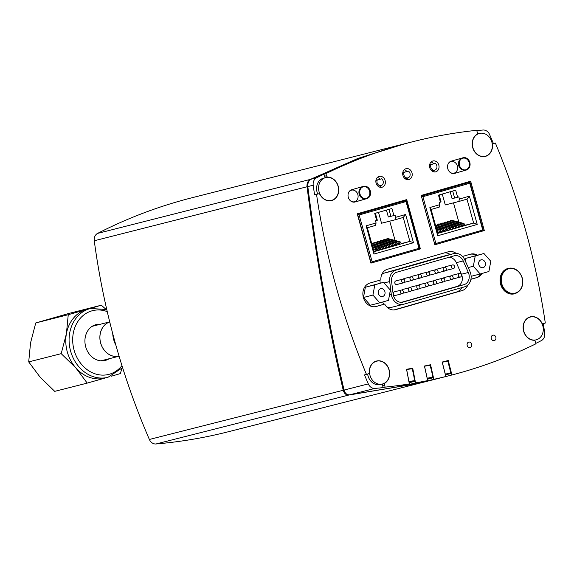 <?xml version="1.0" encoding="UTF-8"?>
<svg xmlns="http://www.w3.org/2000/svg" width="574" height="574" viewBox="0 0 574 574"><rect width="100%" height="100%" fill="white"/><g stroke="black" fill="none" stroke-linecap="round" stroke-linejoin="round"><path stroke-width="0.86" d="M109.117 358.75A18.497 15.527 -104.2 0 1 105.186 360.465A18.497 15.527 -104.2 0 1 85.583 346.359A18.497 15.527 -104.2 0 1 96.088 324.611A18.497 15.527 -104.2 0 1 100.364 324.253M87.226 383.109L54.724 391.353L40.044 377.053L28.7 361.907L30.558 342.85L35.753 322.954L68.837 313.447L101.34 305.203L86.466 309.529A35.495 29.805 -104.2 0 1 87.219 309.321L90.527 308.482A35.495 29.805 75.8 0 0 70.372 350.219A35.495 29.805 75.8 0 0 107.991 377.297L104.683 378.137A35.495 29.805 -104.2 0 1 75.883 367.956A35.495 29.805 -104.2 0 1 66.397 333.752A35.495 29.805 -104.2 0 1 86.466 309.529L68.256 314.703L66.397 333.752L61.203 353.656L75.883 367.956L87.226 383.109L105.437 377.929M111.062 376.307L120.31 373.602L121.925 368.458M28.7 361.907L61.203 353.656M35.753 322.954L68.256 314.703M105.824 309.185L101.34 305.203M94.265 325.802A18.497 15.527 75.8 0 0 93.132 325.759M102.043 360.867A18.497 15.527 75.8 0 0 103.019 360.293M119.083 356.21A17.794 14.938 -104.2 0 1 100.608 342.936A17.794 14.938 -104.2 0 1 109.72 321.914M109.734 321.957A17.751 14.902 75.8 0 0 100.651 342.929A17.751 14.902 75.8 0 0 119.076 356.167M112.755 333.745A23.728 19.918 75.8 0 0 115.955 345.419M325.415 177.66A11.767 9.88 -104.2 0 1 325.666 177.596A11.767 9.88 -104.2 0 1 338.143 186.572A11.767 9.88 -104.2 0 1 331.456 200.412A11.767 9.88 -104.2 0 1 319.022 191.587A11.767 9.88 -104.2 0 1 325.415 177.66M317.731 194.041A11.767 9.88 -104.2 0 1 323.449 178.162A11.767 9.88 -104.2 0 1 323.7 178.098L325.666 177.596M376.336 361.268A11.767 9.88 -104.2 0 1 376.587 361.204A11.767 9.88 -104.2 0 1 389.057 370.18A11.767 9.88 -104.2 0 1 382.377 384.02A11.767 9.88 -104.2 0 1 369.943 375.188A11.767 9.88 -104.2 0 1 376.336 361.268A11.954 10.038 -104.2 0 0 375.568 361.333M382.377 384.02L380.411 384.515A11.767 9.88 -104.2 0 1 367.647 374.069M429.625 164.86L435.257 163.389A3.738 3.135 -104.2 0 1 436.965 167.17A3.738 3.135 -104.2 0 1 434.719 170.148A3.738 3.135 -104.2 0 1 431.383 168.684A3.738 3.135 -104.2 0 1 430.952 164.63L435.257 163.389M429.61 164.968L430.952 164.63M357.322 214.059L391.769 204.165L406.22 200.656L406.019 201.539L418.998 248.341L372.131 261.801L370.926 263.1M357.444 214.497L359.152 214.999L406.019 201.539M373.208 248.872L376.365 249.697A1.213 0.66 74 0 1 377.132 250.702L377.821 250.529A2.526 1.37 -106 0 0 376.228 248.442L372.842 247.552M378.244 248.449L379.529 248.786A1.213 0.66 74 0 1 380.297 249.79L380.985 249.618A2.526 1.37 -106 0 0 379.4 247.53L372.325 245.679M381.409 247.538L382.7 247.882A1.213 0.66 74 0 1 383.461 248.886L384.149 248.707A2.526 1.37 -106 0 0 382.564 246.619L371.801 243.799M374.169 243.677L373.875 242.601L375.231 242.214L387.091 245.32L385.728 245.715L373.875 242.601M384.573 246.633L385.864 246.971A1.213 0.66 74 0 1 386.632 247.975L387.314 247.796A2.526 1.37 -106 0 0 385.728 245.715M377.34 242.766L377.039 241.69L378.395 241.302L390.255 244.416L388.899 244.804L377.039 241.69M387.744 245.722L389.029 246.059A1.213 0.66 74 0 1 389.796 247.064L390.485 246.892A2.526 1.37 -106 0 0 388.899 244.804M380.505 241.855L380.203 240.786L381.566 240.391L393.42 243.505L392.064 243.893L380.203 240.786M390.908 244.811L392.2 245.148A1.213 0.66 74 0 1 392.96 246.153L393.649 245.981A2.526 1.37 -106 0 0 392.064 243.893M383.669 240.944L383.375 239.875L384.731 239.48L396.584 242.594L395.228 242.981L383.375 239.875M394.073 243.9L395.364 244.237A1.213 0.66 74 0 1 396.125 245.242L396.813 245.069A2.526 1.37 -106 0 0 395.228 242.981M386.84 240.032L386.539 238.963L387.895 238.576L399.755 241.683L398.399 242.077L386.539 238.963M397.237 242.996L398.528 243.333A1.213 0.66 74 0 1 399.296 244.337L399.985 244.158A2.526 1.37 -106 0 0 398.399 242.077M395.099 240.463L389.739 221.155M413.474 242.737L409.879 241.396L373.997 251.706L367.36 227.763L375.496 225.424L376.078 222.963L366.126 225.826L373.968 254.081L413.474 242.737L405.631 214.475L403.242 217.453L409.879 241.396L401.283 243.577M399.217 244.101L398.083 244.388M373.882 251.283L377.01 250.386M379.062 249.798L380.182 249.475M382.234 248.886L383.346 248.564M385.398 247.975L386.51 247.652M388.562 247.064L389.681 246.748M391.733 246.153L392.846 245.837M394.898 245.249L396.01 244.926M399.755 241.683A2.526 1.37 -106 0 1 401.341 243.771L399.985 244.158M396.584 242.594A2.526 1.37 -106 0 1 398.177 244.682L396.813 245.069M393.42 243.505A2.526 1.37 -106 0 1 395.005 245.593L393.649 245.981M390.255 244.416A2.526 1.37 -106 0 1 391.841 246.497L390.485 246.892M387.091 245.32A2.526 1.37 -106 0 1 388.677 247.408L387.314 247.796M371.651 243.24L383.92 246.232A2.526 1.37 -106 0 1 385.506 248.32L384.149 248.707M372.103 244.868L380.756 247.143A2.526 1.37 -106 0 1 382.341 249.231L380.985 249.618M372.619 246.748L377.592 248.054A2.526 1.37 -106 0 1 379.177 250.135L377.821 250.529M419.515 249.145L371.148 263.043L419.508 249.152L418.998 248.341M388.95 209.359L390.887 216.341L393.879 215.523L391.927 208.498L374.743 213.435L376.688 220.459L377.319 220.237L375.382 213.255M393.879 215.523L395.084 215.171L395.68 217.331L395.099 219.792L403.242 217.453M405.631 214.475L395.68 217.331M376.078 222.963L375.482 220.803L376.688 220.459M390.887 216.341L388.333 216.986L386.417 210.084M366.126 225.826L367.36 227.763M373.968 254.081L373.997 251.706M395.099 219.792L381.531 223.236L378.51 212.358M402.783 172.573L408.415 171.102A3.738 3.135 -104.2 0 1 410.13 174.883A3.738 3.135 -104.2 0 1 407.884 177.861A3.738 3.135 -104.2 0 1 404.541 176.39A3.738 3.135 -104.2 0 1 404.11 172.336L408.415 171.102M402.769 172.681L404.11 172.336M375.948 180.279L381.581 178.808A3.738 3.135 -104.2 0 1 383.289 182.589A3.738 3.135 -104.2 0 1 381.043 185.574A3.738 3.135 -104.2 0 1 377.706 184.103A3.738 3.135 -104.2 0 1 377.269 180.049L381.581 178.808M375.927 180.387L377.269 180.049M421.259 195.698L455.519 185.854L469.97 182.345L469.769 183.228L482.748 230.031L435.888 243.491L434.855 244.739M421.381 196.136L422.909 196.688L469.769 183.228M436.965 230.554L440.115 231.387A1.213 0.66 74 0 1 440.882 232.391L441.571 232.212A2.526 1.37 -106 0 0 439.985 230.131L436.599 229.241M441.994 230.138L443.286 230.475A1.213 0.66 74 0 1 444.046 231.48L444.735 231.308A2.526 1.37 -106 0 0 443.15 229.22L436.075 227.361M445.159 229.227L446.45 229.564A1.213 0.66 74 0 1 447.211 230.569L447.899 230.396A2.526 1.37 -106 0 0 446.314 228.309L435.558 225.489M437.919 225.36L437.625 224.291L438.981 223.896L450.841 227.01L449.485 227.397L437.625 224.291M448.323 228.316L449.614 228.66A1.213 0.66 74 0 1 450.382 229.657L451.071 229.485A2.526 1.37 -106 0 0 449.485 227.397M441.09 224.456L440.789 223.379L442.145 222.992L454.005 226.099L452.649 226.493L440.789 223.379M451.494 227.412L452.786 227.749A1.213 0.66 74 0 1 453.546 228.753L454.235 228.574A2.526 1.37 -106 0 0 452.649 226.493M444.254 223.544L443.96 222.468L445.316 222.081L457.169 225.195L455.813 225.582L443.96 222.468M454.658 226.5L455.95 226.838A1.213 0.66 74 0 1 456.71 227.842L457.399 227.67A2.526 1.37 -106 0 0 455.813 225.582M447.419 222.633L447.124 221.557L448.481 221.169L460.341 224.283L458.985 224.671L447.124 221.557M457.822 225.589L459.114 225.926A1.213 0.66 74 0 1 459.882 226.931L460.57 226.759A2.526 1.37 -106 0 0 458.985 224.671M450.59 221.722L450.289 220.653L451.645 220.258L463.505 223.372L462.149 223.76L450.289 220.653M460.994 224.678L462.278 225.015A1.213 0.66 74 0 1 463.046 226.02L463.735 225.847A2.526 1.37 -106 0 0 462.149 223.76M458.848 222.152L453.489 202.844M477.224 224.427L473.636 223.085L437.747 233.388L431.11 209.453L439.254 207.114L439.835 204.653L429.883 207.508L437.718 235.771L477.224 224.427L469.381 196.165L466.992 199.142L473.636 223.085L465.033 225.266M462.967 225.79L461.833 226.077M437.632 232.972L440.767 232.068M442.819 231.48L443.932 231.164M445.984 230.569L447.096 230.253M449.148 229.665L450.267 229.342M452.312 228.753L453.431 228.43M455.483 227.842L456.595 227.519M458.648 226.931L459.767 226.615M463.505 223.372A2.526 1.37 -106 0 1 465.091 225.46L463.735 225.847M460.341 224.283A2.526 1.37 -106 0 1 461.926 226.371L460.57 226.759M457.169 225.195A2.526 1.37 -106 0 1 458.755 227.275L457.399 227.67M454.005 226.099A2.526 1.37 -106 0 1 455.591 228.187L454.235 228.574M450.841 227.01A2.526 1.37 -106 0 1 452.427 229.098L451.071 229.485M435.401 224.929L447.67 227.921A2.526 1.37 -106 0 1 449.255 230.009L447.899 230.396M435.853 226.558L444.506 228.832A2.526 1.37 -106 0 1 446.091 230.913L444.735 231.308M436.376 228.438L441.341 229.736A2.526 1.37 -106 0 1 442.927 231.824L441.571 232.212M483.265 230.834L434.898 244.725L483.265 230.834L482.748 230.031M452.699 191.042L454.637 198.03L457.629 197.205L455.684 190.188L438.493 195.124L440.437 202.148L441.069 201.926L439.132 194.945M457.629 197.205L458.834 196.86L459.43 199.02L458.848 201.481L466.992 199.142M469.381 196.165L459.43 199.02M439.835 204.653L439.232 202.493L440.437 202.148M454.637 198.03L452.082 198.676L450.167 191.773M429.883 207.508L431.11 209.453M437.718 235.771L437.747 233.388M458.848 201.481L445.281 204.925L442.26 194.041M462.701 158.23A5.977 5.022 75.8 0 0 459.458 165.305A5.977 5.022 75.8 0 0 465.772 169.789A5.977 5.022 75.8 0 0 469.166 162.758A5.977 5.022 75.8 0 0 462.831 158.194A5.977 5.022 75.8 0 0 462.701 158.23M465.772 169.789L464.983 169.983A5.977 5.022 -104.2 0 1 458.669 165.499A5.977 5.022 -104.2 0 1 461.919 158.431A5.977 5.022 -104.2 0 1 462.041 158.395L462.831 158.194M449.822 172.092A5.977 5.022 75.8 0 0 454.012 173.161A5.977 5.022 75.8 0 0 457.406 166.137A5.977 5.022 75.8 0 0 451.071 161.574A5.977 5.022 75.8 0 0 450.942 161.61A5.977 5.022 75.8 0 0 447.899 164.516M449.593 162.012A5.977 5.022 -104.2 0 1 450.152 161.811A5.977 5.022 -104.2 0 1 450.281 161.775L451.071 161.574M454.012 173.161L453.223 173.362A5.977 5.022 -104.2 0 1 452.506 173.484M406.571 369.469L412.584 368.723L414.693 381.129A0.746 0.624 -104.2 0 1 414.277 381.452L409.126 382.758L414.32 381.445A0.746 0.746 0 0 0 414.851 380.942M406.629 369.455L408.953 381.552A0.746 0.402 80.5 0 1 408.968 381.94M405.416 384.924L405.517 385.441A635.188 533.318 -104.2 0 1 399.317 386.474L409.355 383.927L406.536 369.269L412.728 368.235L415.547 382.894A635.188 533.318 75.8 0 0 427.68 380.605L424.437 366.033L430.579 364.741L433.822 379.314A635.188 533.318 75.8 0 0 445.847 376.53L442.174 362.051L448.258 360.508L451.932 374.987A635.188 533.318 75.8 0 0 535.915 343.812L535.327 341.688A1.866 1.571 75.8 0 0 533.748 340.274A11.954 10.038 -104.2 0 1 523.258 329.454A11.954 10.038 -104.2 0 1 530.34 316.841A11.954 10.038 -104.2 0 1 541.705 322.653A1.866 1.571 75.8 0 0 543.521 323.549L545.3 323.033A635.188 533.318 75.8 0 0 495.376 143.026L493.604 143.536A1.866 1.571 75.8 0 0 492.514 145.272A11.954 10.038 -104.2 0 1 485.303 156.415A11.954 10.038 -104.2 0 1 473.177 148.996A11.954 10.038 -104.2 0 1 476.678 134.481A1.866 1.571 75.8 0 0 477.295 132.436L476.707 130.312A635.188 533.318 75.8 0 0 412.95 141.67A635.188 533.318 75.8 0 0 325.924 173.621L326.513 175.744A1.866 1.571 75.8 0 0 328.091 177.165A11.954 10.038 -104.2 0 1 338.581 187.985A11.954 10.038 -104.2 0 1 331.499 200.591A11.954 10.038 -104.2 0 1 320.134 194.787A1.866 1.571 75.8 0 0 318.319 193.89L316.539 194.399A635.188 533.318 75.8 0 0 366.463 374.406L368.235 373.896A1.866 1.571 75.8 0 0 369.326 372.167A11.954 10.038 -104.2 0 1 376.537 361.024A11.954 10.038 -104.2 0 1 388.663 368.436A11.954 10.038 -104.2 0 1 385.161 382.951A1.866 1.571 75.8 0 0 384.544 385.003L385.132 387.127A635.188 533.318 75.8 0 0 409.355 383.927M424.48 366.219L430.443 365.229L432.918 377.563A0.746 0.624 -104.2 0 1 432.509 377.907L427.372 379.213L432.531 377.9A0.746 0.746 0 0 0 433.069 377.369M424.53 366.205L427.214 378.237A0.746 0.409 78.1 0 1 427.243 378.618M433.822 379.314L423.791 381.861A635.188 533.318 -104.2 0 1 417.65 383.152L427.68 380.605M442.224 362.237L448.136 360.996L450.963 373.244A0.746 0.624 -104.2 0 1 450.568 373.609A0.746 0.746 0 0 0 451.114 373.043M442.274 362.223L445.309 374.169A0.746 0.409 75.8 0 1 445.345 374.549M445.438 374.908L450.568 373.609A0.746 0.409 75.8 0 0 450.784 372.784L451.107 372.698M441.901 377.534A635.188 533.318 -104.2 0 1 438.859 378.316A635.188 533.318 -104.2 0 1 435.817 379.077L451.932 374.987M467.81 285.041A11.207 9.414 -104.2 0 1 462.063 290.588L395.716 309.644A11.207 9.414 -104.2 0 1 395.479 309.709A11.207 9.414 -104.2 0 1 384.709 304.062L376.429 306.437A12.14 10.196 -104.2 0 1 376.171 306.509A12.14 10.196 -104.2 0 1 363.342 297.397A12.14 10.196 -104.2 0 1 369.943 283.039L380.878 279.897A11.207 9.414 -104.2 0 1 387.393 269.278L448.423 251.749A11.207 9.414 -104.2 0 1 448.66 251.685A11.207 9.414 -104.2 0 1 456.108 253.371M450.224 254.497A11.207 9.414 75.8 0 0 444.563 252.854M394.065 309.931L456.552 291.987A11.207 9.414 75.8 0 0 461.747 287.646M462.501 256.449L470.364 254.189A12.14 10.196 -104.2 0 1 470.623 254.117A12.14 10.196 -104.2 0 1 477.46 255.136M482.167 273.432A12.14 10.196 -104.2 0 1 476.851 277.594L470.931 279.294M471.713 344.17A2.805 2.353 -104.2 0 1 470.142 347.543A2.805 2.353 -104.2 0 1 467.171 345.404A2.805 2.353 -104.2 0 1 468.764 342.104A2.805 2.353 -104.2 0 1 471.713 344.17M495.836 337.247A2.805 2.353 -104.2 0 1 494.264 340.612A2.805 2.353 -104.2 0 1 491.294 338.473A2.805 2.353 -104.2 0 1 492.887 335.18A2.805 2.353 -104.2 0 1 495.836 337.247M470.644 181.226L484.32 230.554L434.862 244.761L421.187 195.433L470.644 181.226M429.775 167.701A5.604 4.707 -104.2 0 1 432.918 160.971A5.604 4.707 -104.2 0 1 438.859 165.247A5.604 4.707 -104.2 0 1 435.673 171.834A5.604 4.707 -104.2 0 1 429.775 167.701M376.092 183.12A5.604 4.707 -104.2 0 1 379.242 176.39A5.604 4.707 -104.2 0 1 385.183 180.667A5.604 4.707 -104.2 0 1 381.997 187.253A5.604 4.707 -104.2 0 1 376.092 183.12M402.934 175.414A5.604 4.707 -104.2 0 1 406.076 168.684A5.604 4.707 -104.2 0 1 412.017 172.953A5.604 4.707 -104.2 0 1 408.839 179.547A5.604 4.707 -104.2 0 1 402.934 175.414M406.708 199.594L420.39 248.915L370.933 263.122L357.25 213.801L406.708 199.594M462.996 157.771A6.35 5.331 -104.2 0 1 463.132 157.735A6.35 5.331 -104.2 0 1 469.841 162.499A6.35 5.331 -104.2 0 1 466.389 170.012L454.63 173.391A6.35 5.331 -104.2 0 1 454.493 173.427A6.35 5.331 -104.2 0 1 447.785 168.663A6.35 5.331 -104.2 0 1 451.236 161.15L462.996 157.771M363.478 186.356A6.35 5.331 -104.2 0 1 363.615 186.32A6.35 5.331 -104.2 0 1 370.323 191.085A6.35 5.331 -104.2 0 1 366.872 198.597L355.112 201.976A6.35 5.331 -104.2 0 1 354.976 202.012A6.35 5.331 -104.2 0 1 348.267 197.248A6.35 5.331 -104.2 0 1 351.719 189.736L363.478 186.356M481.163 273.719A12.14 10.196 -104.2 0 1 475.868 277.838L470.938 279.258M470.092 254.268A12.14 10.196 -104.2 0 1 476.477 255.387M465.313 260.976L465.779 258.379L483.932 253.493L490.777 261.256L488.912 271.502L480.201 273.992L473.356 266.236L475.222 255.982L483.932 253.493M379.895 280.177A11.207 9.414 75.8 0 0 379.974 281.009L380.246 283.169M382.772 301.981A11.207 9.414 75.8 0 0 383.726 304.306L375.719 306.609M379.78 302.835L370.338 305.232L363.493 297.476L365.358 287.23L383.511 282.343L390.356 290.1L388.49 300.346L379.78 302.835L372.935 295.079L374.8 284.833L383.511 282.343M424.444 366.061L430.579 364.741M415.547 382.894L405.517 385.441M406.55 369.333L412.728 368.235M420.024 383.088L349.559 394.847C346.904 394.898 345.103 393.412 344.156 390.385L344.07 390.055C328.83 324.898 316.748 257.08 307.822 186.593C307.542 183.142 308.668 180.681 311.194 179.188L358.714 158.216L405.675 143.522M307.822 186.593L313.21 185.201A7.476 6.271 -104.2 0 1 316.532 177.832A635.188 533.318 -104.2 0 1 323.958 174.123L324.547 176.247A1.866 1.571 75.8 0 0 325.716 177.581M385.132 387.127L383.167 387.622A635.188 533.318 -104.2 0 1 374.93 388.411A7.476 6.271 -104.2 0 1 368.314 383.898A635.188 533.318 -104.2 0 1 364.497 374.908L366.463 374.406M316.539 194.399L314.574 194.902A635.188 533.318 -104.2 0 1 313.21 185.201M543.341 323.593A635.188 533.318 -104.2 0 1 544.697 333.236A7.476 6.271 -104.2 0 1 541.375 340.597A635.188 533.318 -104.2 0 1 535.8 343.403M433.571 171.805A5.604 4.707 75.8 0 0 434.683 170.162M433.707 163.784A5.604 4.707 75.8 0 0 431.088 162.004M406.736 179.511A5.604 4.707 75.8 0 0 407.841 177.868M406.866 171.497A5.604 4.707 75.8 0 0 404.247 169.71M379.895 187.224A5.604 4.707 75.8 0 0 381 185.581M380.031 179.203A5.604 4.707 75.8 0 0 377.405 177.423M476.786 130.599A635.188 533.318 -104.2 0 1 482.978 130.025A7.476 6.271 -104.2 0 1 489.593 134.531A635.188 533.318 -104.2 0 1 493.41 143.529L495.376 143.026M316.432 194.371A1.866 1.571 75.8 0 0 316.353 194.385L314.574 194.902M331.205 200.477A11.954 10.038 -104.2 0 1 330.502 200.785M382.772 383.906A1.866 1.571 75.8 0 0 382.578 385.498L383.167 387.622M362.868 186.536A6.35 5.331 -104.2 0 1 364.935 186.694M367.726 197.678A6.35 5.331 -104.2 0 1 365.695 198.898L354.545 202.098M350.075 190.604A5.977 5.022 -104.2 0 1 350.635 190.396A5.977 5.022 -104.2 0 1 350.764 190.36L351.553 190.159A5.977 5.022 75.8 0 0 351.424 190.195A5.977 5.022 75.8 0 0 348.382 193.101M350.305 200.678A5.977 5.022 75.8 0 0 354.495 201.754L353.706 201.948A5.977 5.022 -104.2 0 1 352.988 202.07M366.255 198.374L365.466 198.575A5.977 5.022 -104.2 0 1 359.152 194.091A5.977 5.022 -104.2 0 1 362.402 187.016A5.977 5.022 -104.2 0 1 362.524 186.981L363.313 186.787A5.977 5.022 75.8 0 0 363.184 186.815A5.977 5.022 75.8 0 0 359.941 193.89A5.977 5.022 75.8 0 0 366.255 198.374A5.977 5.022 75.8 0 0 369.649 191.343A5.977 5.022 75.8 0 0 363.313 186.787M462.386 157.95A6.35 5.331 -104.2 0 1 464.452 158.108M467.243 169.093A6.35 5.331 -104.2 0 1 465.213 170.313L454.063 173.513M420.39 248.915L419.565 249.123M484.32 230.554L483.33 230.805M383.726 304.306L384.709 304.062M493.41 143.529L492.227 143.866M323.958 174.123L325.924 173.621M484.305 156.602A11.954 10.038 75.8 0 0 485.001 156.3M477.102 134.029A11.767 9.88 -104.2 0 1 477.245 133.986A11.767 9.88 -104.2 0 1 477.496 133.914L479.462 133.419A11.767 9.88 -104.2 0 1 491.94 142.395A11.767 9.88 -104.2 0 1 485.252 156.236A11.767 9.88 -104.2 0 1 472.818 147.403A11.767 9.88 -104.2 0 1 479.218 133.484A11.767 9.88 -104.2 0 1 479.462 133.419M530.132 317.092A11.767 9.88 -104.2 0 1 530.383 317.027A11.767 9.88 -104.2 0 1 542.861 326.003A11.767 9.88 -104.2 0 1 536.173 339.837A11.767 9.88 -104.2 0 1 523.739 331.011A11.767 9.88 -104.2 0 1 530.132 317.092A11.954 10.038 75.8 0 0 529.371 317.149M536.173 339.837L534.207 340.339A11.767 9.88 -104.2 0 1 534.157 340.353M380.569 288.708A4.025 3.379 -104.2 0 1 380.655 288.686A4.025 3.379 -104.2 0 1 384.924 291.757A4.025 3.379 -104.2 0 1 382.636 296.493A4.025 3.379 -104.2 0 1 378.381 293.472A4.025 3.379 -104.2 0 1 380.569 288.708M363.493 297.476L372.935 295.079M365.358 287.23L374.8 284.833M392.064 307.19A11.207 9.414 -104.2 0 1 391.834 307.255A11.207 9.414 -104.2 0 1 386.768 306.903M381.825 274.394A11.207 9.414 -104.2 0 1 384.537 273.016L441.908 256.614A11.207 9.414 -104.2 0 1 442.138 256.549A11.207 9.414 -104.2 0 1 442.367 256.492M464.603 286.828L403.666 304.249A11.207 9.414 -104.2 0 1 403.436 304.306A11.207 9.414 -104.2 0 1 391.253 294.118L389.696 281.547A11.207 9.414 -104.2 0 1 396.146 270.067L453.517 253.665A11.207 9.414 -104.2 0 1 453.747 253.6A11.207 9.414 -104.2 0 1 464.897 260.044L470.013 271.595A11.207 9.414 -104.2 0 1 464.603 286.828M468.334 272.485A8.969 7.527 -104.2 0 1 464.007 284.668L403.07 302.089A8.969 7.527 -104.2 0 1 402.883 302.139A8.969 7.527 -104.2 0 1 393.14 293.981L391.583 281.411A8.969 7.527 -104.2 0 1 396.742 272.227L454.113 255.825A8.969 7.527 -104.2 0 1 454.299 255.774A8.969 7.527 -104.2 0 1 463.218 260.926L468.334 272.485L461.446 274.228L456.33 262.677A8.969 7.527 75.8 0 0 448.854 257.331M401.448 302.333L457.119 286.412A8.969 7.527 75.8 0 0 461.446 274.228M401.908 290.057A1.866 1.571 -104.2 0 1 402.74 289.44L409.628 287.696A1.866 1.571 75.8 0 0 410.546 291.312A1.866 1.571 75.8 0 0 409.628 287.696M410.546 291.312L403.658 293.063A1.866 1.571 -104.2 0 1 403.084 293.084M418.496 285.292A1.866 1.571 -104.2 0 1 419.329 284.69L426.217 282.939A1.866 1.571 75.8 0 0 427.135 286.562A1.866 1.571 75.8 0 0 426.217 282.939M427.135 286.562L420.247 288.306A1.866 1.571 -104.2 0 1 419.666 288.327M435.099 280.543A1.866 1.571 -104.2 0 1 435.924 279.94L442.805 278.196A1.866 1.571 75.8 0 0 443.724 281.82A1.866 1.571 75.8 0 0 442.805 278.196M443.724 281.82L436.843 283.563A1.866 1.571 -104.2 0 1 436.247 283.578M451.688 275.8A1.866 1.571 -104.2 0 1 452.513 275.197L459.401 273.454A1.866 1.571 75.8 0 0 460.319 277.077A1.866 1.571 75.8 0 0 459.401 273.454M460.319 277.077L453.431 278.821A1.866 1.571 -104.2 0 1 452.843 278.835M403.709 282.767L396.821 284.517A1.866 1.571 -104.2 0 1 395.902 280.894L402.79 279.143A1.866 1.571 75.8 0 0 403.709 282.767A1.866 1.571 75.8 0 0 402.79 279.143M411.666 276.754A1.866 1.571 -104.2 0 1 412.491 276.151L419.379 274.401A1.866 1.571 75.8 0 0 420.297 278.024A1.866 1.571 75.8 0 0 419.379 274.401M420.297 278.024L413.416 279.775A1.866 1.571 -104.2 0 1 412.835 279.789M428.254 272.011A1.866 1.571 -104.2 0 1 429.087 271.409L435.975 269.658A1.866 1.571 75.8 0 0 436.893 273.281A1.866 1.571 75.8 0 0 435.975 269.658M436.893 273.281L430.005 275.025A1.866 1.571 -104.2 0 1 429.424 275.046M436.556 269.644A1.866 1.571 -104.2 0 1 437.381 269.034L444.269 267.29A1.866 1.571 75.8 0 0 445.187 270.906A1.866 1.571 75.8 0 0 444.269 267.29M445.187 270.906L438.299 272.657A1.866 1.571 -104.2 0 1 437.718 272.672M419.96 274.386A1.866 1.571 -104.2 0 1 420.792 273.776L427.673 272.033A1.866 1.571 75.8 0 0 428.591 275.649A1.866 1.571 75.8 0 0 427.673 272.033M428.591 275.649L421.711 277.4A1.866 1.571 -104.2 0 1 421.129 277.414M403.371 279.129A1.866 1.571 -104.2 0 1 404.196 278.519L411.084 276.776A1.866 1.571 75.8 0 0 412.003 280.399A1.866 1.571 75.8 0 0 411.084 276.776M412.003 280.399L405.115 282.143A1.866 1.571 -104.2 0 1 404.534 282.157M444.85 267.269A1.866 1.571 -104.2 0 1 445.675 266.666L452.563 264.915A1.866 1.571 75.8 0 0 453.482 268.539A1.866 1.571 75.8 0 0 452.563 264.915M453.482 268.539L446.594 270.282A1.866 1.571 -104.2 0 1 446.012 270.304M443.379 278.175A1.866 1.571 -104.2 0 1 444.211 277.558L451.099 275.814A1.866 1.571 75.8 0 0 452.018 279.438A1.866 1.571 75.8 0 0 451.099 275.814M452.018 279.438L445.13 281.181A1.866 1.571 -104.2 0 1 444.563 281.203M426.791 282.917A1.866 1.571 -104.2 0 1 427.623 282.308L434.511 280.557A1.866 1.571 75.8 0 0 435.429 284.18A1.866 1.571 75.8 0 0 434.511 280.557M435.429 284.18L428.541 285.924A1.866 1.571 -104.2 0 1 427.967 285.945M410.195 287.674A1.866 1.571 -104.2 0 1 411.034 287.057L417.915 285.314A1.866 1.571 75.8 0 0 418.841 288.93A1.866 1.571 75.8 0 0 417.915 285.314M418.841 288.93L411.953 290.681A1.866 1.571 -104.2 0 1 411.379 290.702M402.252 293.694L395.364 295.445A1.866 1.571 -104.2 0 1 394.446 291.822L401.334 290.078A1.866 1.571 75.8 0 0 402.252 293.694A1.866 1.571 75.8 0 0 401.334 290.078M480.99 259.864A4.025 3.379 -104.2 0 1 481.077 259.843A4.025 3.379 -104.2 0 1 485.346 262.914A4.025 3.379 -104.2 0 1 483.057 267.649A4.025 3.379 -104.2 0 1 478.802 264.621A4.025 3.379 -104.2 0 1 480.99 259.864M471.132 276.295L480.201 273.992M468.212 267.541L473.356 266.236M465.779 258.379L475.222 255.982M97.587 233.403A635.188 533.318 -104.2 0 1 192.039 197.736L404.885 143.715L357.968 158.402L310.405 179.389C307.879 180.882 306.753 183.343 307.025 186.765C316.575 260.675 328.651 328.507 343.252 390.263C344.099 393.448 345.935 395.041 348.77 395.048L419.242 383.289L227.978 431.835A635.188 533.318 -104.2 0 1 155.984 443.975A7.476 6.271 -104.2 0 1 149.369 439.469A635.188 533.318 -104.2 0 1 94.265 240.764A7.476 6.271 -104.2 0 1 97.587 233.403L310.405 179.389M514.591 293.78A13.08 10.978 -104.2 0 1 514.369 293.838A13.08 10.978 -104.2 0 1 500.55 284.03A13.08 10.978 -104.2 0 1 507.653 268.56A13.08 10.978 -104.2 0 1 507.933 268.488A13.08 10.978 -104.2 0 1 508.155 268.431M522.125 278.038A12.585 10.562 -104.2 0 1 509.798 292.912A12.585 10.562 -104.2 0 1 503.979 271.911A12.585 10.562 -104.2 0 1 522.125 278.038M354.495 201.754A5.977 5.022 75.8 0 0 357.889 194.722A5.977 5.022 75.8 0 0 351.553 190.159M121.961 365.616A32.883 27.609 -104.2 0 1 86.064 368.831A32.883 27.609 -104.2 0 1 74.821 327.575A32.883 27.609 -104.2 0 1 107.252 311.639M406.033 200.548L357.659 214.439L371.141 263.043M372.131 261.801L359.152 214.999M377.592 248.054L376.228 248.442M380.756 247.143L379.4 247.53M383.92 246.232L382.564 246.619M469.783 182.231L421.409 196.129L434.891 244.732M435.888 243.491L422.909 196.688M441.341 229.736L439.985 230.131M444.506 228.832L443.15 229.22M447.67 227.921L446.314 228.309M412.204 368.522L414.859 380.576M408.953 381.552L414.528 380.619A0.746 0.402 80.5 0 1 414.277 381.452L409.047 382.327M430.062 365.042L433.069 377.018M427.214 378.237L432.739 377.075A0.746 0.409 78.1 0 1 432.509 377.907L427.321 378.998M447.749 360.831L450.784 372.784L445.309 374.169M462.063 290.588L456.552 291.987M368.314 383.898L344.07 390.055M349.559 394.847L374.93 388.411M316.532 177.832L311.194 179.188M366.872 198.597L365.695 198.898M466.389 170.012L465.213 170.313M376.429 306.437L375.913 306.566M476.851 277.594L475.868 277.838M395.716 309.644L395.242 309.766M493.604 143.536L492.234 143.887M384.544 385.003L382.578 385.498M385.161 382.951L384.602 383.095M318.319 193.89L316.353 194.385M326.513 175.744L324.547 176.247M328.091 177.165L327.367 177.344M441.908 256.614L453.517 253.665M384.537 273.016L396.146 270.067M384.071 282.975L389.696 281.547M389.545 294.548L391.253 294.118M403.07 302.089L402.704 302.182M464.007 284.668L457.119 286.412M463.218 260.926L456.33 262.677M155.984 443.975L348.77 395.048M149.369 439.469L343.252 390.263M94.265 240.764L307.025 186.765M522.153 278.017A13.08 10.978 75.8 0 0 508.377 268.374A13.08 10.978 75.8 0 0 500.951 283.75A13.08 10.978 75.8 0 0 514.813 293.723A13.08 10.978 75.8 0 0 515.093 293.651M122.592 367.633L107.991 377.297M90.527 308.482L106.764 309.522M109.713 321.878L92.156 326.333M119.091 356.217L100.909 360.831M331.456 200.412L329.741 200.85M376.587 361.204L374.872 361.634M431.813 170.887L434.719 170.148M419.616 248.972L406.22 200.656M404.979 178.6L407.884 177.861M378.137 186.306L381.043 185.574M483.365 230.662L469.97 182.345M438.859 378.316L420.032 383.095M318.355 193.876L316.389 194.378M412.95 141.67L405.667 143.514M442.138 256.549L453.747 253.6M391.834 307.255L403.436 304.306M514.369 293.838L514.813 293.723C521.271 291.248 523.761 286.003 522.268 277.988C519.585 270.648 514.957 267.441 508.377 268.374L507.933 268.488M485.252 156.236L483.545 156.666M530.383 317.027L528.668 317.458"/></g></svg>

